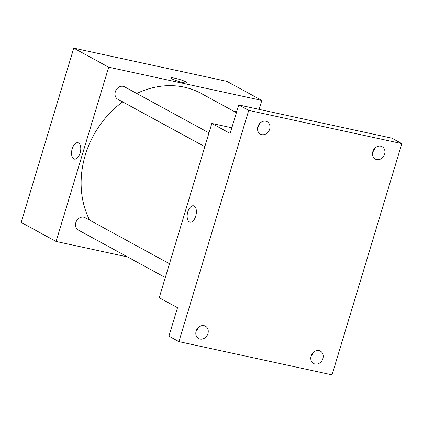 <?xml version="1.0" encoding="UTF-8"?>
<svg xmlns="http://www.w3.org/2000/svg" width="423" height="423" viewBox="0 0 423 423"><rect width="100%" height="100%" fill="white"/><g stroke="black" fill="none" stroke-linecap="round" stroke-linejoin="round"><path stroke-width="0.63" d="M127.688 256.999L56.085 241.464L21.15 222.413L73.766 48.143L226.892 81.364L261.826 100.42L259.125 109.372M56.085 241.464L108.7 67.199L73.766 48.143M78.556 142.969A8.386 4.367 102.2 0 1 80.275 152.476A8.386 4.367 102.2 0 1 74.379 159.122A8.386 4.367 102.2 0 1 71.884 150.001A8.386 4.367 102.2 0 1 77.932 142.736A8.386 4.367 102.2 0 1 78.556 142.969M236.415 112.661L201.216 93.462A88.259 74.464 118.6 0 0 184.254 87.159A88.259 74.464 118.6 0 0 136.751 93.483M122.681 101.89A88.259 74.464 118.6 0 0 89.644 220.166M108.7 67.199L261.826 100.42M169.491 263.719L85.102 217.692A7.059 5.959 118.6 0 0 83.749 217.184A7.059 5.959 118.6 0 0 76.124 221.811A7.059 5.959 118.6 0 0 78.345 230.086L165.324 277.53M208.994 132.885L124.605 86.858A7.059 5.959 118.6 0 0 123.246 86.35A7.059 5.959 118.6 0 0 115.622 90.971A7.059 5.959 118.6 0 0 117.843 99.252L204.827 146.696M234.643 111.693A7.059 5.959 -61.4 0 1 236.859 111.18M182.979 82.564A8.386 1.084 -163.2 0 1 174.842 80.132A8.386 1.084 -163.2 0 1 170.998 77.985A8.386 1.084 -163.2 0 1 179.336 79.371A8.386 1.084 -163.2 0 1 187.051 82.829A8.386 1.084 -163.2 0 1 182.979 82.564M170.998 77.985A8.386 1.084 -163.2 0 1 179.336 79.376A8.386 1.084 -163.2 0 1 187.051 82.834M74.379 159.122A8.386 4.367 102.2 0 1 71.889 150.001A8.386 4.367 102.2 0 1 77.932 142.736M178.908 341.636L248.724 110.392L401.85 143.619L332.034 374.857L178.908 341.636L168.925 336.19L177.528 307.701L159.228 297.723L211.844 123.453L231.846 127.794M248.724 110.392L238.741 104.946L391.867 138.173L401.85 143.619M211.844 123.453L230.138 133.435L238.741 104.946M194.173 206.033A8.386 4.367 102.2 0 1 195.891 215.534A8.386 4.367 102.2 0 1 189.996 222.186A8.386 4.367 102.2 0 1 187.505 213.065A8.386 4.367 102.2 0 1 193.549 205.795A8.386 4.367 102.2 0 1 194.173 206.033M189.996 222.186A8.386 4.367 102.2 0 1 187.505 213.065A8.386 4.367 102.2 0 1 193.549 205.795M196.034 331.5A7.059 5.959 118.6 0 0 197.943 328.2A7.059 5.959 118.6 0 0 198.054 327.793M311 356.441A7.059 5.959 118.6 0 0 312.909 353.147A7.059 5.959 118.6 0 0 313.02 352.734M257.755 127.069A7.059 5.959 118.6 0 0 259.664 123.77A7.059 5.959 118.6 0 0 259.775 123.363M372.721 152.01A7.059 5.959 118.6 0 0 374.63 148.716A7.059 5.959 118.6 0 0 374.741 148.309M311.111 356.034A7.059 5.959 -61.4 0 1 320.38 351.111A7.059 5.959 -61.4 0 1 322.886 358.588A7.059 5.959 -61.4 0 1 313.617 363.51A7.059 5.959 -61.4 0 1 311.111 356.034M372.832 151.603A7.059 5.959 -61.4 0 1 382.101 146.686A7.059 5.959 -61.4 0 1 384.613 154.157A7.059 5.959 -61.4 0 1 375.338 159.08A7.059 5.959 -61.4 0 1 372.832 151.603M257.866 126.662A7.059 5.959 -61.4 0 1 267.14 121.739A7.059 5.959 -61.4 0 1 269.647 129.216A7.059 5.959 -61.4 0 1 260.378 134.139A7.059 5.959 -61.4 0 1 257.866 126.662M196.145 331.093A7.059 5.959 -61.4 0 1 205.419 326.17A7.059 5.959 -61.4 0 1 207.926 333.647A7.059 5.959 -61.4 0 1 198.657 338.569A7.059 5.959 -61.4 0 1 196.145 331.093M259.156 125.065L258.686 124.806"/></g></svg>
